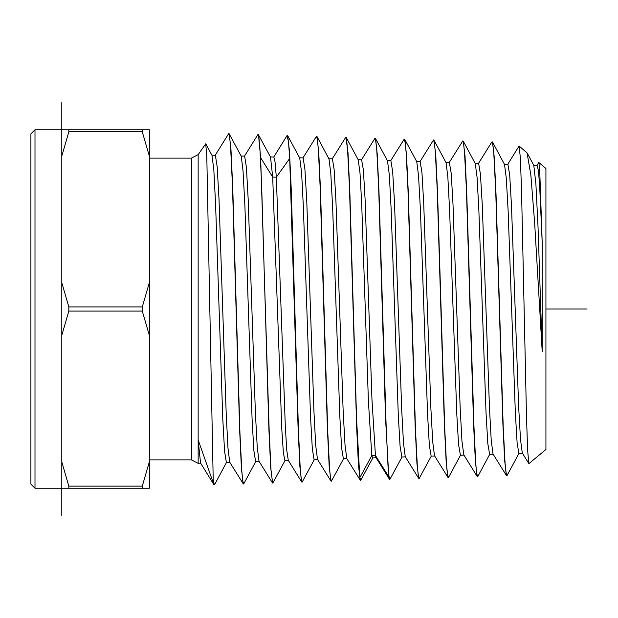 <?xml version="1.0" encoding="UTF-8"?>
<svg xmlns="http://www.w3.org/2000/svg" width="618" height="618" viewBox="0 0 618 618"><rect width="100%" height="100%" fill="white"/><g stroke="black" fill="none" stroke-linecap="round" stroke-linejoin="round"><path stroke-width="0.93" d="M61.8 398.61L61.8 488.22L35.017 488.22L35.017 129.78L61.8 129.78L61.8 398.61M35.017 129.78L30.9 133.897L30.9 484.103L35.017 488.22M149.347 335.296L142.302 311.063L142.302 306.937L149.347 282.704L149.347 461.924L142.302 486.157L142.302 488.22L68.845 488.22L68.845 486.157L61.8 461.924M61.8 335.296L68.845 311.063L68.845 306.937L61.8 282.704M61.8 515.327L61.8 488.22L68.845 488.22M61.8 156.076L68.845 131.843L68.845 129.78L61.8 129.78L61.8 102.673M68.93 131.572L142.217 131.572M149.347 461.924L149.347 488.22L142.302 488.22M149.347 156.076L142.302 131.843L142.302 129.78L149.347 129.78L149.347 282.704M213.233 481.6L213.233 479.807L214.353 484.852L213.936 484.705L198.162 439.846L198.162 154.639L191.41 158.154L191.41 459.846L198.146 463.338L198.146 439.831L200.526 463.075L213.828 484.489M198.162 154.639L205.717 143.847L206.775 156.107L213.233 479.807M288.39 460.526L284.883 460.634L283.353 452.623L281.831 429.317L272.669 177.072L270.514 157.157M259.143 461.407L255.628 461.546L253.836 450.437L252.036 418.51L244.852 205.493L243.052 170.699L241.259 156.238L229.301 134.021M229.881 462.341L226.366 462.457L224.573 451.155L222.774 418.958L215.589 204.751L213.797 169.819L212.005 155.327M260.657 157.636L258.463 134.724L258.015 134.508L258.927 137.853L259.83 147.625L261.669 185.593L268.892 429.572L270.669 467.671L272.638 483.044L271.024 469.734L269.193 431.82L260.657 157.636L272.669 177.072L276.3 177.173L275.087 162.155L273.874 157.018M243.932 483.515L243.608 483.948L242.696 480.626L241.785 470.754L239.954 432.894L232.754 188.057L230.977 149.525L229.208 133.812L228.467 133.936M214.353 484.852L214.67 484.45M272.337 482.673L259.027 461.252L257.227 447.231L255.427 412.809L248.227 199.707L246.435 167.486L244.635 156.115L241.113 156.006M229.765 462.156L227.965 447.988L226.165 413.295L218.973 198.903L217.173 166.559L215.373 155.203M243.608 483.94L243.183 483.778L241.406 468.351L239.614 429.626L232.422 185.045L230.591 146.999L229.68 136.995L228.76 133.596M286.968 135.775L288.482 141.352L289.688 158.417L298.123 428.498L299.908 466.683L301.692 481.963L302.109 482.117L301.205 478.865L300.302 469.186L298.463 431.712L291.248 189.139L289.471 151.031L287.718 135.643L287.27 135.419M506.876 475.744L505.964 472.561L505.045 463.091L503.222 426.961L496.038 194.129L494.261 157.165L492.484 142.016L492.028 141.792L492.948 145.068L493.859 154.616L495.69 190.846L502.89 424.226L504.667 460.804L506.443 475.582L507.2 475.342M491.743 142.094L492.028 141.792M449.271 162.488L462.782 140.881L463.685 144.087L464.589 153.527L466.428 189.965L473.651 425.091L475.427 461.77L477.189 476.493L477.621 476.656L476.71 473.481L475.806 464.103L473.967 427.579L466.775 193.233L465.006 156.331L463.237 141.113L462.782 140.881M441.059 309L437.529 192.762L435.744 155.327L433.983 140.201L433.527 139.969L434.446 143.268L435.35 152.847L437.196 189.834L444.388 425.47L446.165 462.442L447.942 477.405L448.374 477.567L447.455 474.338L446.544 464.767L444.721 428.289L441.059 309M420.024 161.568L433.527 139.969M411.804 309L408.266 191.897L406.497 154.6L404.728 139.289L404.272 139.058L405.199 142.434L406.111 152.175L407.942 189.178L415.126 425.856L416.911 463.33L418.695 478.317L419.12 478.479L418.208 475.242L417.297 465.725L415.458 428.768L411.804 309M390.769 160.665L404.272 139.058M361.515 159.753L375.026 138.146L375.929 141.429L376.841 151.093L378.672 188.111L385.586 418.595L388.822 476.756L389.649 479.39M402.017 456.988L389.865 479.39L388.946 476.099L388.034 466.389L386.211 429.479L379.027 191.665L377.243 153.774L375.474 138.378L375.026 138.146M372.77 457.899L360.85 480.078L359.792 477.644L356.555 419.174L349.757 190.506L347.988 152.816L345.964 137.242M332.268 158.841L345.771 137.242L346.698 140.641L347.61 150.468L349.44 187.911L356.632 427.293L358.409 464.96L360.186 480.14L360.618 480.302M324.048 309L320.518 190.274L318.741 152.121L316.964 136.547L316.516 136.331L317.428 139.629L318.332 149.324L320.163 186.744L327.393 428.367L329.178 466.088L330.939 481.059L331.364 481.206L330.445 477.861L329.525 468.042L327.702 430.638L324.048 309M587.1 309L545.903 309L545.903 449.549L528.861 463.655L527.648 450.105L526.436 415.257L521.607 193.372L520.41 158.872L519.205 146.049L527.108 152.916L530.862 175.048L534.632 222.913L542.241 351.75L542.241 243.029L539.684 168.699L538.826 162.511L537.011 165.238M542.241 243.029L539.699 186.273L538.425 170.614L537.065 165.238M528.815 463.57L522.272 453.033L520.472 439.568L518.68 406.876L511.488 205.408L509.695 175.01L507.896 164.311L504.404 164.203M493.025 453.952L491.225 440.449L489.433 407.563L482.241 204.728L480.441 174.137L478.641 163.399M545.903 309L545.903 168.451L538.826 162.511M477.915 476.316L477.621 476.656M448.653 477.258L448.374 477.567M314.261 459.722L302.109 482.117M343.515 458.811L331.364 481.206M285.006 460.626L272.862 483.029M542.241 351.75L538.023 227.331L535.906 183.724L533.798 165.377L527.216 153.14M522.395 453.226L518.888 453.349L517.096 442.766L515.304 412.554L508.127 211.217L506.335 178.254L504.535 164.45M489.649 454.261L487.849 443.701L486.057 413.349L478.88 210.684L477.081 177.466L475.203 163.407M460.418 455.165L458.595 444.481L456.802 413.898L449.618 209.989L447.826 176.601L446.034 162.627L433.983 140.201M434.647 455.976L431.14 456.084L429.34 445.331L427.548 414.554L420.371 209.34L418.571 175.759L416.779 161.715L404.728 139.289M405.393 456.88L401.885 456.996L400.093 446.196L398.293 415.242L391.117 208.737L389.325 174.94L387.525 160.804L375.474 138.378M376.146 457.791L372.639 457.907L371.812 455.605L368.428 401.182L361.654 203.299L359.962 172.7L358.239 159.83M346.891 458.703L343.384 458.811L341.584 447.849L339.792 416.478L332.608 207.401L330.815 173.233L329.015 158.981L316.995 136.601M317.644 459.614L314.129 459.722L312.337 448.714L310.537 417.158L303.353 206.783L301.561 172.399L299.769 158.069L287.718 135.643M376.061 457.66L375.435 455.489L371.99 399.429L365.084 198.957L363.361 169.919L361.638 159.753L358.139 159.645M360.186 480.14L346.775 458.517L344.975 444.666L343.175 410.808L335.983 201.545L334.183 169.958L332.384 158.841L328.884 158.733M330.939 481.051L317.521 459.429L315.728 445.524L313.929 411.48L306.729 200.943L304.929 169.139L303.137 157.93L299.637 157.822M288.305 460.395L286.775 450.228L285.277 425.64L276.3 177.173L289.688 158.417M477.189 476.493L463.77 454.863L461.978 441.283L460.178 408.204L452.986 204.102L451.186 173.31L449.394 162.488L445.895 162.379M447.942 477.405L434.524 455.783L432.724 442.148L430.931 408.892L423.739 203.5L421.94 172.492L420.14 161.576L416.648 161.468M418.695 478.317L405.277 456.694L403.477 442.998L401.677 409.549L394.485 202.874L392.685 171.665L390.893 160.665L387.393 160.556M142.302 129.78L68.845 129.78M142.302 486.157L68.845 486.157M142.302 311.063L68.845 311.063M388.822 476.756L375.435 455.489L371.812 455.605L359.792 477.644M142.302 306.937L68.845 306.937M191.41 459.846L149.347 459.846M191.41 158.154L149.347 158.154M270.499 157.165L258.556 134.94M255.752 461.515L243.816 483.724M226.497 462.442L214.57 484.636M211.989 155.327L205.894 143.986M273.874 157.057L270.383 156.949M215.373 155.234L211.881 155.126M200.641 463.222L198.146 463.299M273.759 157.057L287.076 135.597M244.519 156.115L257.822 134.662M229.78 462.179L243.152 483.732M215.257 155.234L228.567 133.774M507.78 164.303L519.074 146.111M493.033 453.967L506.436 475.574M478.517 163.415L491.828 141.97M507.108 475.505L519.027 453.326M492.515 142.078L504.527 164.434M477.861 476.416L489.78 454.238M463.315 141.298L475.281 163.546M419.352 478.255L431.271 456.076M460.526 455.165L448.606 477.343M358.27 159.892L346.265 137.544M460.387 455.172L463.894 455.057M533.658 165.13L537.15 165.238M489.641 454.245L493.133 454.13M475.149 163.306L478.641 163.415M376.022 457.598L389.402 479.159M301.654 481.901L288.274 460.333M316.316 136.493L303.013 157.93"/></g></svg>
